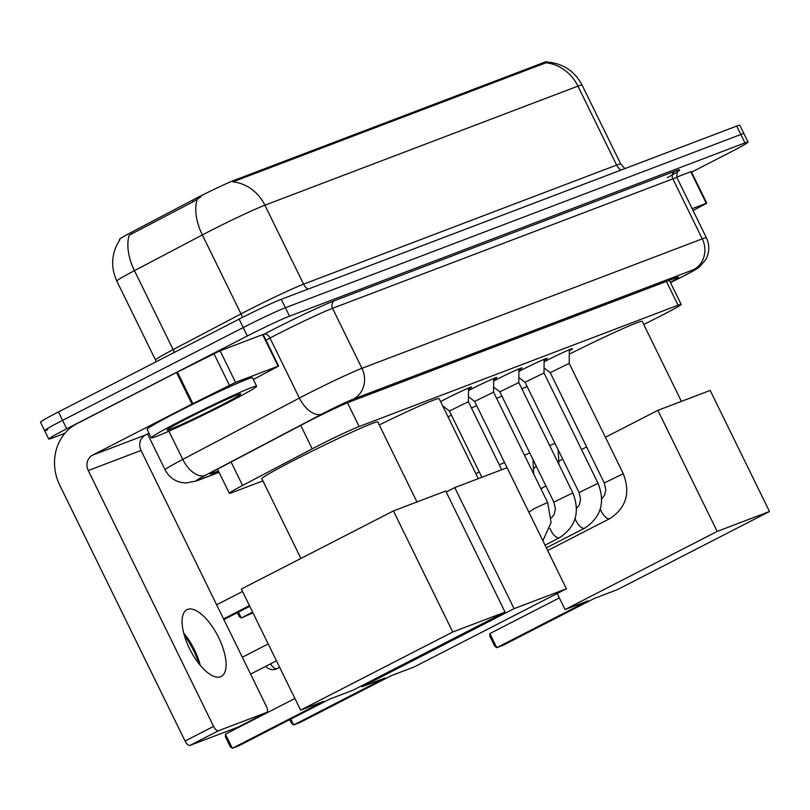 <?xml version="1.0" encoding="UTF-8"?>
<svg xmlns="http://www.w3.org/2000/svg" width="810" height="810" viewBox="0 0 810 810"><rect width="100%" height="100%" fill="white"/><g stroke="black" fill="none" stroke-linecap="round" stroke-linejoin="round"><path stroke-width="1.21" d="M440.579 401.628A19.977 0.84 -26.1 0 1 445.996 398.773A19.977 0.84 -26.1 0 1 471.673 387.048A19.977 0.84 -26.1 0 1 468.494 389.154M468.484 390.602A19.977 0.84 -26.1 0 1 471.207 389.185A19.977 0.84 -26.1 0 1 496.884 377.46A19.977 0.84 -26.1 0 1 493.695 379.566M493.685 381.014A19.977 0.84 -26.1 0 1 496.408 379.596A19.977 0.84 -26.1 0 1 522.085 367.872A19.977 0.84 -26.1 0 1 518.906 369.978M518.896 371.425A19.977 0.84 -26.1 0 1 521.62 370.008A19.977 0.84 -26.1 0 1 547.297 358.283A19.977 0.84 -26.1 0 1 544.107 360.389M544.097 361.837A19.977 0.84 -26.1 0 1 546.821 360.42A19.977 0.84 -26.1 0 1 572.498 348.695A19.977 0.84 -26.1 0 1 569.319 350.801M643.747 324.486L658.024 317.307A35.205 1.478 153.9 0 0 663.188 314.675A35.205 1.478 153.9 0 0 681.149 304.388A35.205 1.478 153.9 0 0 678.061 305.218L359.124 426.536A35.205 1.478 153.9 0 0 312.204 448.841L242.575 485.474A35.205 1.478 153.9 0 0 229.351 493.3A35.205 1.478 153.9 0 0 232.45 492.46L262.906 480.877M546.74 61.722A31.681 1.326 153.9 0 0 543.956 62.481L234.566 180.164A31.681 1.326 153.9 0 0 192.345 200.242L131.412 232.288A31.681 1.326 153.9 0 0 119.516 239.335L119.779 239.861M442.655 405.861L449.418 411.004L481.879 477.272M545.91 62.785L232.885 181.855A41.067 37.371 69.2 0 1 264.9 205.193A46.939 1.964 153.9 0 0 208.666 231.65A46.939 1.964 153.9 0 0 202.348 234.94L134.45 270.651A46.939 1.964 153.9 0 0 116.822 281.09L155.51 360.045A46.939 1.964 -26.1 0 1 173.127 349.606L241.026 313.895A46.939 1.964 -26.1 0 1 247.354 310.615A46.939 1.964 -26.1 0 1 303.578 284.158L616.612 165.078A46.939 1.964 -26.1 0 1 620.733 163.964L582.056 85.009A46.939 1.964 153.9 0 0 577.935 86.123A41.067 37.371 -110.8 0 0 545.91 62.785M64.952 433.249L51.84 438.23A35.205 1.478 -26.1 0 1 48.752 439.071A35.205 1.478 -26.1 0 1 66.714 428.774L247.344 335.988L243.223 327.564A35.205 1.478 -26.1 0 1 285.393 307.729L740.836 134.48A35.205 1.478 -26.1 0 1 743.924 133.65A35.205 1.478 -26.1 0 0 740.836 134.48L285.393 307.729A35.205 1.478 -26.1 0 0 243.223 327.564L62.593 420.35L243.223 327.564L239.092 319.15A35.205 1.478 -26.1 0 1 281.262 299.305L736.705 126.066A35.205 1.478 -26.1 0 1 739.803 125.226L748.055 142.074A35.205 1.478 -26.1 0 1 730.094 152.361L691.568 172.155M47.719 429.816A35.205 1.478 -26.1 0 1 44.631 430.647A35.205 1.478 -26.1 0 1 62.593 420.35A35.205 1.478 -26.1 0 0 44.631 430.647L40.5 422.223A35.205 1.478 -26.1 0 1 58.462 411.936L239.092 319.15M200.971 196.87L193.094 201.771L129.236 235.183A41.067 23.186 62.3 0 0 134.45 270.651L173.127 349.606A11.735 6.622 -117.7 0 1 174.261 352.451M670.326 282.285A35.205 1.478 153.9 0 0 678.466 277.162A35.205 1.478 153.9 0 0 675.378 278.002L350.517 401.568A35.205 1.478 153.9 0 0 303.608 423.883L223.519 466.003A35.205 1.478 153.9 0 0 210.306 473.83A35.205 1.478 153.9 0 0 213.394 472.989L218.457 471.066M247.344 335.988A35.205 1.478 -26.1 0 1 289.514 316.153L744.957 142.904A35.205 1.478 -26.1 0 1 748.055 142.074M692.155 208.696L706.259 203.33L690.788 171.75L691.305 171.609L706.776 203.199L706.259 203.33M676.725 177.096L690.788 171.75M693.066 210.549L706.776 203.199M181.177 420.663A58.674 2.46 -26.1 0 1 256.618 386.198A58.674 2.46 -26.1 0 1 226.678 403.35A58.674 2.46 -26.1 0 1 151.237 437.815A58.674 2.46 -26.1 0 1 181.177 420.663M151.237 437.815L147.116 429.391A58.674 2.46 -26.1 0 1 177.056 412.239A58.674 2.46 -26.1 0 1 252.487 377.774L256.618 386.198M219.854 405.952A41.067 1.721 -26.1 0 1 167.052 429.988A41.067 1.721 -26.1 0 1 188.001 418.061A41.067 1.721 -26.1 0 1 240.742 393.893A41.067 1.721 -26.1 0 1 219.854 405.952M569.288 354.183A64.537 2.703 -26.1 0 1 642.219 321.378L681.413 401.385M588.04 600.807L496.773 647.686L503.142 645.266L594.408 598.387L617.392 589.639L769.5 511.505L717.174 531.411L565.066 609.545L588.04 600.807M496.773 647.686L494.758 646.208L489.908 636.316L489.868 633.582L496.773 647.686M559.356 597.881L489.868 633.582M565.066 609.545L557.199 593.487M717.174 531.411L657.862 410.336L605.414 437.278M586.632 446.928L581.529 449.55M562.737 459.199L559.305 460.961M657.862 410.336L710.188 390.43L769.5 511.505M379.242 424.956A64.537 2.703 -26.1 0 1 439.111 398.631L478.305 478.639M384.932 678.061L293.666 724.94L300.034 722.52L391.301 675.641L414.285 666.903L566.392 588.769L514.067 608.664L361.959 686.799L384.932 678.061M290.8 719.088L293.666 724.94L291.651 723.472L289.767 719.624M361.959 686.799L361.493 685.847M514.067 608.664L454.754 487.6L446.219 491.984M454.754 487.6L507.08 467.694L566.392 588.769M252.953 612.826L241.269 617.979L252.619 612.147M238.403 612.127L241.269 617.979L239.244 616.501L237.36 612.664M300.915 558.444L261.863 478.75A64.537 2.703 -26.1 0 1 294.8 459.877A64.537 2.703 -26.1 0 1 377.774 421.969L416.968 501.967M323.605 701.389L232.338 748.278L238.707 745.848L329.974 698.969L352.947 690.231L505.055 612.097L452.739 632.003L300.621 710.137L323.605 701.389M232.338 748.278L230.313 746.8L225.464 736.897L225.423 734.164L232.338 748.278M294.911 698.473L225.423 734.164M300.621 710.137L241.309 589.062L393.427 510.928L445.743 491.022L505.055 612.097M452.739 632.003L393.427 510.928M216.645 604.797L242.514 591.503M249.753 606.295L223.884 619.579M186.827 638.614L185.561 639.171M185.338 638.533L186.401 637.986M223.55 618.901L249.419 605.617M569.329 349.738L569.207 363.366L550.243 372.661L544.047 367.932M544.117 359.326L544.006 372.954L525.042 382.249L518.835 377.521M518.916 368.914L518.795 382.543L499.831 391.837L493.634 387.109M493.705 378.503L493.594 392.131L474.63 401.426L468.423 396.697M468.504 388.091L468.382 401.719L449.418 411.004M527.107 386.471L521.853 388.77M501.896 396.06L496.641 398.358M476.695 405.648L471.44 407.946M451.484 415.236L447.97 416.735M199.219 664.089A46.939 19.369 62.8 0 0 184.164 634.767M183.718 633.096A37.543 15.501 -117.2 0 1 200.313 665.415M220.583 676.755A37.543 15.501 62.8 0 0 221.231 676.461A37.543 15.501 62.8 0 0 218.254 636.751A37.543 15.501 62.8 0 0 187.576 609.373A37.543 15.501 62.8 0 0 186.918 609.667A37.543 15.501 62.8 0 0 189.904 649.377A37.543 15.501 62.8 0 0 220.583 676.755M235.568 382.371L192.01 404.068L176.54 372.489L220.097 350.791L235.568 382.371L278.113 366.191L262.642 334.611L263.159 334.469L278.63 366.049L278.113 366.191M220.097 350.791L262.642 334.611M176.54 372.489L77.132 423.549A46.939 42.707 -110.8 0 0 59.737 485.19L185.065 741.029L213.587 726.378L88.26 470.539A11.735 10.672 69.2 0 1 92.603 455.129L192.01 404.068M238.343 726.975A5.862 2.42 -117.2 0 1 238.251 727.036A5.862 2.42 -117.2 0 1 238.15 727.076L266.672 712.425A5.862 2.42 62.8 0 0 266.774 712.385A5.862 2.42 62.8 0 0 266.368 706.3L141.031 450.461A11.735 10.672 69.2 0 1 145.385 435.051L148.979 433.208M213.587 726.378A5.862 2.42 62.8 0 0 218.437 730.772L189.925 745.423L238.15 727.076M189.925 745.423A5.862 2.42 -117.2 0 1 185.065 741.029M218.437 730.772L266.672 712.425M253.338 379.505L278.63 366.049M131.412 232.288L132.162 233.817M192.345 200.242L193.094 201.771M234.566 180.164L235.072 181.197M543.956 62.481L544.472 63.514M666.397 281.414L678.061 305.218M231.083 462.024L242.575 485.474M300.723 425.392L312.204 448.841M347.49 402.793L359.124 426.536M307.982 289.14A11.735 10.672 69.2 0 1 303.578 284.158L264.9 205.193L577.935 86.123L616.612 165.078A11.735 10.672 69.2 0 0 621.017 170.07M197.184 199.311A41.067 23.186 62.3 0 0 202.348 234.94L241.026 313.895A11.735 6.622 -117.7 0 1 242.372 317.469M281.262 299.305L289.514 316.153M736.705 126.066L744.957 142.904M58.462 411.936L66.714 428.774M670.498 282.639L680.218 277.739A23.47 0.982 153.9 0 0 683.66 275.997A23.47 0.982 153.9 0 0 693.573 269.69L353.241 399.148A23.47 0.982 153.9 0 0 325.124 412.371A23.47 0.982 153.9 0 0 321.965 414.011L205.325 475.359A23.47 0.982 153.9 0 0 198.571 480.026L219.034 472.24M147.531 433.947L165.119 469.851A46.939 1.964 -26.1 0 1 182.746 459.412L299.386 398.064A46.939 1.964 -26.1 0 1 305.714 394.774A46.939 1.964 -26.1 0 1 361.938 368.317L702.27 238.869A46.939 1.964 -26.1 0 1 706.391 237.745L676.998 177.734A46.939 1.964 153.9 0 0 672.867 178.858L332.535 308.306A46.939 1.964 153.9 0 0 276.311 334.763A46.939 1.964 153.9 0 0 269.983 338.053L265.953 340.17M263.24 334.641L264.343 334.064A52.802 2.207 -26.1 0 1 334.712 300.601L675.044 171.153A5.862 5.336 -110.8 0 0 672.867 178.858L702.27 238.869A23.47 21.354 69.2 0 1 693.573 269.69M264.343 334.064A5.862 3.311 -117.7 0 1 269.983 338.053L299.386 398.064A23.47 13.243 62.3 0 0 321.965 414.011M675.044 171.153A52.802 2.207 -26.1 0 1 667.227 177.694M353.241 399.148A23.47 21.354 69.2 0 0 361.938 368.317L332.535 308.306A5.862 5.336 -110.8 0 1 334.712 300.601M205.325 475.359A23.47 13.243 62.3 0 1 182.746 459.412L168.905 431.173M198.571 480.026A23.47 21.354 69.2 0 1 196.597 480.907L219.095 472.351M212.858 471.896L213.394 472.989M270.51 663.876A9.386 3.878 62.8 0 0 277.03 668.685A9.386 3.878 62.8 0 0 277.192 668.615A9.386 3.878 62.8 0 0 277.344 668.523M569.207 363.366L623.265 473.698L604.29 482.993L605.829 489.675L604.564 495.254L601.749 498.808M623.265 473.698C630.686 492.794 626.231 507.748 609.9 518.562A10.56 4.354 -117.2 0 1 609.717 518.643A10.56 4.354 -117.2 0 1 609.454 518.724A10.56 4.354 -117.2 0 1 600.281 509.156M544.006 372.944L598.053 483.286L579.089 492.571L580.628 499.264L579.363 504.843L576.538 508.397M598.053 483.286C605.475 502.382 601.02 517.337 584.698 528.15A10.56 4.354 -117.2 0 1 584.516 528.231A10.56 4.354 -117.2 0 1 584.243 528.312A10.56 4.354 -117.2 0 1 575.07 518.744M518.795 382.533L572.842 492.875L553.878 502.159L555.417 508.852L554.151 514.431L551.337 517.985M572.842 492.875C580.274 511.971 575.819 526.925 559.487 537.739A10.56 4.354 -117.2 0 1 559.305 537.82A10.56 4.354 -117.2 0 1 559.042 537.891A10.56 4.354 -117.2 0 1 549.869 528.333M493.584 392.121L547.641 502.463L534.063 508.66L528.889 512.214M554.961 443.323L549.696 445.621M545.889 485.848L542.305 488.015A10.56 4.354 -117.2 0 1 542.123 488.106A10.56 4.354 -117.2 0 1 541.86 488.177A10.56 4.354 -117.2 0 1 540.614 488.116M529.75 452.911L524.495 455.21M504.549 462.5L499.284 464.798M479.338 472.088L475.824 473.587M88.26 470.539L141.031 450.461M92.603 455.129L145.385 435.051M177.4 372.043L192.871 403.633M229.402 385.246L213.931 353.656M669.344 280.3L681.149 304.388M217.556 469.203L229.351 493.3M119.85 239.75C111.415 252.973 110.403 266.753 116.822 281.09M546.892 62.036C562.798 63.261 574.513 70.926 582.056 85.009M155.51 360.045L156.178 361.736M624.854 168.612L620.733 163.964M670.508 282.66L684.065 275.815C698.483 268.242 696.661 268.849 699.627 266.794L705.956 259.291C709.57 252.183 709.712 245.005 706.391 237.745M677.99 171.315C677.069 170.748 676.735 172.884 676.998 177.734M48.752 439.071L44.631 430.647M165.119 469.851C168.44 476.3 173.603 480.462 180.61 482.335L185.784 483.023L196.597 480.907M265.731 666.326A9.386 9.386 0 0 0 277.192 668.615L279.663 667.349M276.463 660.818L250.594 674.102M268.201 643.95L242.332 657.244M550.243 372.651L604.29 482.993M609.9 518.562L547.661 550.527M525.032 382.239L579.089 492.571M584.698 528.15L546.345 547.844M499.831 391.827L553.878 502.159M559.487 537.739L545.029 545.16M474.619 401.416L528.677 511.748M542.862 540.746L551.094 522.47L547.641 502.463M468.382 401.709L501.704 469.739M558.93 464.474L558.161 449.874M534.154 468.271L536.19 466.054M542.305 488.015L540.918 488.734M533.729 474.052L532.96 459.462M238.251 727.036L266.774 712.385"/></g></svg>
